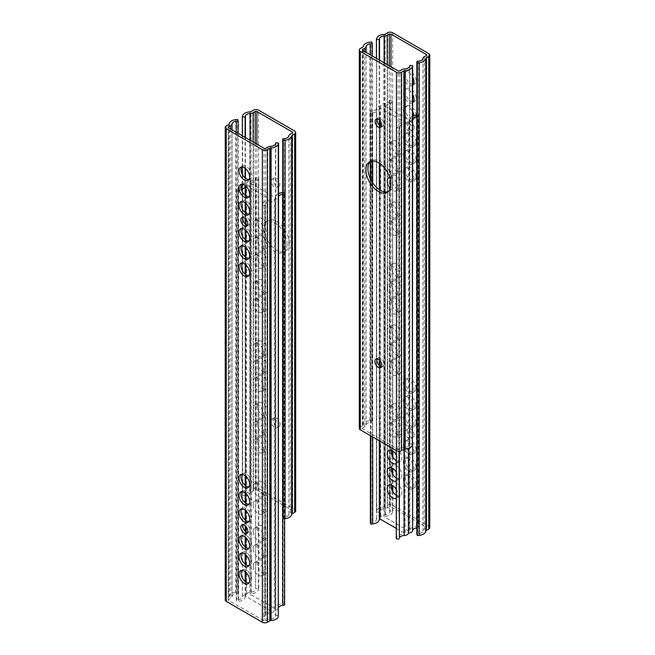 <?xml version="1.0" encoding="UTF-8"?>
<svg xmlns="http://www.w3.org/2000/svg" width="655" height="655" viewBox="0 0 655 655"><rect width="100%" height="100%" fill="white"/><g stroke="black" fill="none" stroke-linecap="round" stroke-linejoin="round"><path stroke-width="0.49" stroke-dasharray="3.27 2.46" d="M429.77 527.635A3.529 2.039 0 0 0 428.738 526.194L392.64 505.349A3.529 2.039 0 0 0 387.645 505.349L385.222 506.749A1.883 1.089 0 0 1 384.059 507.06L383.92 507.068A7.999 4.618 0 0 0 376.74 510.867L376.412 511.932L379.196 512.21L379.515 511.154A5.175 2.988 0 0 1 384.166 508.698L384.305 508.689A4.708 2.718 0 0 0 387.22 507.903L389.307 506.692A1.179 0.68 0 0 1 390.969 506.692L426.413 527.152A1.179 0.68 0 0 1 426.757 527.635L426.757 55.036M414.181 127.799A4.937 2.849 -120 0 0 412.028 122.829A4.937 2.849 -120 0 0 408.221 121.502A4.937 2.849 -120 0 0 407.197 123.762A4.937 2.849 -120 0 0 409.35 128.74A4.937 2.849 -120 0 0 413.158 130.058A4.937 2.849 -120 0 0 414.181 127.799M414.181 435.182A4.937 2.849 -120 0 0 412.028 430.204A4.937 2.849 -120 0 0 408.221 428.886A4.937 2.849 -120 0 0 407.197 431.146A4.937 2.849 -120 0 0 409.35 436.115A4.937 2.849 -120 0 0 413.158 437.442A4.937 2.849 -120 0 0 414.181 435.182M413.321 101.91A7.532 4.348 -120 0 0 414.451 101.566A7.532 4.348 -120 0 0 416.015 98.119A7.532 4.348 -120 0 0 412.724 90.537A7.532 4.348 -120 0 0 406.919 88.523A7.532 4.348 -120 0 0 405.363 91.97A7.532 4.348 -120 0 0 412.683 101.893M413.321 84.618A7.532 4.348 -120 0 0 414.451 84.274A7.532 4.348 -120 0 0 416.015 80.827A7.532 4.348 -120 0 0 412.724 73.245A7.532 4.348 -120 0 0 406.919 71.231A7.532 4.348 -120 0 0 405.363 74.678A7.532 4.348 -120 0 0 412.683 84.601M416.015 115.403A7.532 4.348 -120 0 0 412.724 107.829A7.532 4.348 -120 0 0 406.919 105.815A7.532 4.348 -120 0 0 405.363 109.262A7.532 4.348 -120 0 0 408.646 116.836A7.532 4.348 -120 0 0 414.451 118.85A7.532 4.348 -120 0 0 416.015 115.403M416.015 159.591A7.532 4.348 -120 0 0 412.724 152.017A7.532 4.348 -120 0 0 406.919 149.995A7.532 4.348 -120 0 0 405.363 153.442A7.532 4.348 -120 0 0 408.646 161.024A7.532 4.348 -120 0 0 414.451 163.038A7.532 4.348 -120 0 0 416.015 159.591M416.015 142.299A7.532 4.348 -120 0 0 412.724 134.725A7.532 4.348 -120 0 0 406.919 132.711A7.532 4.348 -120 0 0 405.363 136.158A7.532 4.348 -120 0 0 408.646 143.732A7.532 4.348 -120 0 0 414.451 145.746A7.532 4.348 -120 0 0 416.015 142.299M416.015 176.883A7.532 4.348 -120 0 0 412.724 169.309A7.532 4.348 -120 0 0 406.919 167.287A7.532 4.348 -120 0 0 405.363 170.734A7.532 4.348 -120 0 0 408.646 178.316A7.532 4.348 -120 0 0 414.451 180.33A7.532 4.348 -120 0 0 416.015 176.883M416.015 405.502A7.532 4.348 -120 0 0 412.724 397.921A7.532 4.348 -120 0 0 406.919 395.907A7.532 4.348 -120 0 0 405.363 399.353A7.532 4.348 -120 0 0 408.646 406.927A7.532 4.348 -120 0 0 414.451 408.949A7.532 4.348 -120 0 0 416.015 405.502M416.015 388.21A7.532 4.348 -120 0 0 412.724 380.629A7.532 4.348 -120 0 0 406.919 378.615A7.532 4.348 -120 0 0 405.363 382.061A7.532 4.348 -120 0 0 408.646 389.635A7.532 4.348 -120 0 0 414.451 391.657A7.532 4.348 -120 0 0 416.015 388.21M416.015 422.786A7.532 4.348 -120 0 0 412.724 415.213A7.532 4.348 -120 0 0 406.919 413.199A7.532 4.348 -120 0 0 405.363 416.645A7.532 4.348 -120 0 0 408.646 424.219A7.532 4.348 -120 0 0 414.451 426.233A7.532 4.348 -120 0 0 416.015 422.786M416.015 466.974A7.532 4.348 -120 0 0 412.724 459.401A7.532 4.348 -120 0 0 406.919 457.378A7.532 4.348 -120 0 0 405.363 460.825A7.532 4.348 -120 0 0 408.646 468.407A7.532 4.348 -120 0 0 414.451 470.421A7.532 4.348 -120 0 0 416.015 466.974M416.015 449.682A7.532 4.348 -120 0 0 412.724 442.109A7.532 4.348 -120 0 0 406.919 440.094A7.532 4.348 -120 0 0 405.363 443.541A7.532 4.348 -120 0 0 408.646 451.115A7.532 4.348 -120 0 0 414.451 453.129A7.532 4.348 -120 0 0 416.015 449.682M416.015 484.266A7.532 4.348 -120 0 0 412.724 476.684A7.532 4.348 -120 0 0 406.919 474.67A7.532 4.348 -120 0 0 405.363 478.117A7.532 4.348 -120 0 0 408.646 485.699A7.532 4.348 -120 0 0 414.451 487.713A7.532 4.348 -120 0 0 416.015 484.266M376.412 58.352L376.412 511.932M379.196 59.957L379.196 512.21M405.199 124.917A4.937 2.849 60 0 1 406.223 122.657A4.937 2.849 60 0 1 411.16 125.506A4.937 2.849 60 0 1 411.16 131.213A4.937 2.849 60 0 1 407.353 129.886A4.937 2.849 60 0 1 405.199 124.917M405.199 432.3A4.937 2.849 60 0 1 406.223 430.04A4.937 2.849 60 0 1 411.16 432.889A4.937 2.849 60 0 1 411.16 438.596A4.937 2.849 60 0 1 407.353 437.27A4.937 2.849 60 0 1 405.199 432.3M412.683 102.565A7.532 4.348 60 0 1 412.453 102.712A7.532 4.348 60 0 1 406.657 100.698A7.532 4.348 60 0 1 403.365 93.125A7.532 4.348 60 0 1 404.929 89.678A7.532 4.348 60 0 1 412.683 94.435M412.683 85.273A7.532 4.348 60 0 1 412.453 85.428A7.532 4.348 60 0 1 406.657 83.406A7.532 4.348 60 0 1 403.365 75.833A7.532 4.348 60 0 1 404.929 72.386A7.532 4.348 60 0 1 412.683 77.143M413.96 115.648A7.532 4.348 60 0 1 412.453 120.004A7.532 4.348 60 0 1 406.657 117.99A7.532 4.348 60 0 1 403.365 110.408A7.532 4.348 60 0 1 404.929 106.961A7.532 4.348 60 0 1 412.683 111.727M403.365 154.596A7.532 4.348 60 0 1 404.929 151.149A7.532 4.348 60 0 1 412.453 155.497A7.532 4.348 60 0 1 412.453 164.192A7.532 4.348 60 0 1 406.657 162.178A7.532 4.348 60 0 1 403.365 154.596M403.365 137.304A7.532 4.348 60 0 1 404.929 133.857A7.532 4.348 60 0 1 412.453 138.205A7.532 4.348 60 0 1 412.453 146.9A7.532 4.348 60 0 1 406.657 144.886A7.532 4.348 60 0 1 403.365 137.304M403.365 171.888A7.532 4.348 60 0 1 404.929 168.441A7.532 4.348 60 0 1 412.453 172.789A7.532 4.348 60 0 1 412.453 181.484A7.532 4.348 60 0 1 406.657 179.462A7.532 4.348 60 0 1 403.365 171.888M403.365 400.508A7.532 4.348 60 0 1 404.929 397.061A7.532 4.348 60 0 1 412.453 401.4A7.532 4.348 60 0 1 412.453 410.095A7.532 4.348 60 0 1 406.657 408.081A7.532 4.348 60 0 1 403.365 400.508M403.365 383.216A7.532 4.348 60 0 1 404.929 379.769A7.532 4.348 60 0 1 412.453 384.117A7.532 4.348 60 0 1 412.453 392.812A7.532 4.348 60 0 1 406.657 390.789A7.532 4.348 60 0 1 403.365 383.216M403.365 417.792A7.532 4.348 60 0 1 404.929 414.345A7.532 4.348 60 0 1 412.453 418.692A7.532 4.348 60 0 1 412.453 427.387A7.532 4.348 60 0 1 406.657 425.373A7.532 4.348 60 0 1 403.365 417.792M403.365 461.98A7.532 4.348 60 0 1 404.929 458.533A7.532 4.348 60 0 1 412.453 462.88A7.532 4.348 60 0 1 412.453 471.575A7.532 4.348 60 0 1 406.657 469.561A7.532 4.348 60 0 1 403.365 461.98M403.365 444.688A7.532 4.348 60 0 1 404.929 441.241A7.532 4.348 60 0 1 412.453 445.588A7.532 4.348 60 0 1 412.453 454.283A7.532 4.348 60 0 1 406.657 452.269A7.532 4.348 60 0 1 403.365 444.688M403.365 479.272A7.532 4.348 60 0 1 404.929 475.825A7.532 4.348 60 0 1 412.453 480.172A7.532 4.348 60 0 1 412.453 488.867A7.532 4.348 60 0 1 406.657 486.845A7.532 4.348 60 0 1 403.365 479.272M426.413 527.152L426.413 528.118A1.179 0.68 0 0 0 426.757 527.635M426.413 528.118L424.317 529.322A4.708 2.718 0 0 0 422.958 531.008L422.95 531.082A5.175 2.988 0 0 1 418.692 533.768L416.85 533.956M362.346 49.944L362.346 428.411A1.179 0.68 180 0 0 362.69 428.886L398.125 449.346A1.179 0.68 180 0 0 399.787 449.346L401.875 448.143A4.708 2.718 180 0 1 404.798 447.357L404.929 447.349A5.175 2.988 180 0 0 409.58 444.892L409.907 65.369M409.907 443.828L412.683 444.115M359.325 428.411A3.529 2.039 180 0 1 360.356 426.97L362.78 425.57L362.78 47.103M362.346 428.411A1.179 0.68 180 0 1 362.69 427.928L364.778 426.724A4.708 2.718 180 0 0 366.137 425.038L366.153 424.956A5.175 2.988 180 0 1 370.411 422.279L372.245 422.09L371.753 420.485L369.919 420.674A7.999 4.618 180 0 0 363.337 424.817L363.328 424.899A1.883 1.089 180 0 1 362.78 425.57M371.753 420.485L371.753 42.018M372.245 422.09L372.245 55.945M381.537 126.399A4.708 2.718 -120 0 0 382.757 126.202A4.708 2.718 -120 0 0 382.757 120.774A4.708 2.718 -120 0 0 378.058 118.056A4.708 2.718 -120 0 0 377.28 119.014M381.668 366.767A4.937 2.849 -120 0 0 382.88 366.554A4.937 2.849 -120 0 0 382.88 360.848A4.937 2.849 -120 0 0 377.935 357.99A4.937 2.849 -120 0 0 377.149 358.932M388.178 191.686A17.644 10.185 -120 0 0 389.234 191.203A17.644 10.185 -120 0 0 389.234 170.832A17.644 10.185 -120 0 0 371.581 160.639A17.644 10.185 -120 0 0 370.64 161.318M401.867 229.234A7.532 4.348 -120 0 0 398.584 221.66A7.532 4.348 -120 0 0 392.779 219.638A7.532 4.348 -120 0 0 391.223 223.085A7.532 4.348 -120 0 0 394.506 230.666A7.532 4.348 -120 0 0 400.311 232.681A7.532 4.348 -120 0 0 401.867 229.234M401.867 211.942A7.532 4.348 -120 0 0 398.584 204.368A7.532 4.348 -120 0 0 392.779 202.346A7.532 4.348 -120 0 0 391.223 205.793A7.532 4.348 -120 0 0 394.506 213.374A7.532 4.348 -120 0 0 400.311 215.389A7.532 4.348 -120 0 0 401.867 211.942M401.867 167.754A7.532 4.348 -120 0 0 398.584 160.18A7.532 4.348 -120 0 0 392.779 158.166A7.532 4.348 -120 0 0 391.223 161.613A7.532 4.348 -120 0 0 394.506 169.186A7.532 4.348 -120 0 0 400.311 171.201A7.532 4.348 -120 0 0 401.867 167.754M401.867 150.47A7.532 4.348 -120 0 0 398.584 142.888A7.532 4.348 -120 0 0 392.779 140.874A7.532 4.348 -120 0 0 391.223 144.321A7.532 4.348 -120 0 0 394.506 151.894A7.532 4.348 -120 0 0 400.311 153.917A7.532 4.348 -120 0 0 401.867 150.47M401.867 185.046A7.532 4.348 -120 0 0 398.584 177.472A7.532 4.348 -120 0 0 392.779 175.45A7.532 4.348 -120 0 0 391.223 178.897A7.532 4.348 -120 0 0 394.506 186.478A7.532 4.348 -120 0 0 400.311 188.493A7.532 4.348 -120 0 0 401.867 185.046M401.867 290.714A7.532 4.348 -120 0 0 398.584 283.132A7.532 4.348 -120 0 0 392.779 281.118A7.532 4.348 -120 0 0 391.223 284.565A7.532 4.348 -120 0 0 394.506 292.138A7.532 4.348 -120 0 0 400.311 294.16A7.532 4.348 -120 0 0 401.867 290.714M401.867 273.422A7.532 4.348 -120 0 0 398.584 265.84A7.532 4.348 -120 0 0 392.779 263.826A7.532 4.348 -120 0 0 391.223 267.273A7.532 4.348 -120 0 0 394.506 274.846A7.532 4.348 -120 0 0 400.311 276.869A7.532 4.348 -120 0 0 401.867 273.422M401.867 307.997A7.532 4.348 -120 0 0 398.584 300.424A7.532 4.348 -120 0 0 392.779 298.41A7.532 4.348 -120 0 0 391.223 301.857A7.532 4.348 -120 0 0 394.506 309.43A7.532 4.348 -120 0 0 400.311 311.444A7.532 4.348 -120 0 0 401.867 307.997M401.867 352.185A7.532 4.348 -120 0 0 398.584 344.612A7.532 4.348 -120 0 0 392.779 342.59A7.532 4.348 -120 0 0 391.223 346.036A7.532 4.348 -120 0 0 394.506 353.618A7.532 4.348 -120 0 0 400.311 355.632A7.532 4.348 -120 0 0 401.867 352.185M401.867 334.893A7.532 4.348 -120 0 0 398.584 327.32A7.532 4.348 -120 0 0 392.779 325.306A7.532 4.348 -120 0 0 391.223 328.753A7.532 4.348 -120 0 0 394.506 336.326A7.532 4.348 -120 0 0 400.311 338.34A7.532 4.348 -120 0 0 401.867 334.893M401.867 369.477A7.532 4.348 -120 0 0 398.584 361.904A7.532 4.348 -120 0 0 392.779 359.882A7.532 4.348 -120 0 0 391.223 363.328A7.532 4.348 -120 0 0 394.506 370.91A7.532 4.348 -120 0 0 400.311 372.924A7.532 4.348 -120 0 0 401.867 369.477M401.867 413.665A7.532 4.348 -120 0 0 398.584 406.084A7.532 4.348 -120 0 0 392.779 404.069A7.532 4.348 -120 0 0 391.223 407.516A7.532 4.348 -120 0 0 394.506 415.09A7.532 4.348 -120 0 0 400.311 417.112A7.532 4.348 -120 0 0 401.867 413.665M401.867 430.957A7.532 4.348 -120 0 0 398.584 423.376A7.532 4.348 -120 0 0 392.779 421.361A7.532 4.348 -120 0 0 391.223 424.808A7.532 4.348 -120 0 0 394.506 432.382A7.532 4.348 -120 0 0 400.311 434.404A7.532 4.348 -120 0 0 401.867 430.957M396.283 478.052A7.532 4.348 -120 0 0 400.311 478.584A7.532 4.348 -120 0 0 401.867 475.137A7.532 4.348 -120 0 0 398.584 467.564A7.532 4.348 -120 0 0 392.779 465.549A7.532 4.348 -120 0 0 391.354 467.695M396.283 460.76A7.532 4.348 -120 0 0 400.311 461.3A7.532 4.348 -120 0 0 401.867 457.853A7.532 4.348 -120 0 0 398.584 450.272A7.532 4.348 -120 0 0 392.779 448.257A7.532 4.348 -120 0 0 391.354 450.403M396.283 495.344A7.532 4.348 -120 0 0 400.311 495.876A7.532 4.348 -120 0 0 401.867 492.429A7.532 4.348 -120 0 0 398.584 484.856A7.532 4.348 -120 0 0 392.779 482.833A7.532 4.348 -120 0 0 391.354 484.978M409.17 531.23L383.92 516.648L383.92 105.52L409.17 120.102L409.17 531.23A1.883 1.089 0 0 0 409.809 530.501L409.825 530.419A7.999 4.618 0 0 1 416.4 526.276L418.242 526.088L418.242 114.961L416.85 115.108M392.82 451.099L392.492 101.345A7.999 4.618 0 0 1 385.312 105.152L385.181 105.152A1.883 1.089 0 0 0 383.92 105.52M385.181 105.152L385.181 516.279A1.883 1.089 0 0 0 383.92 516.648M409.17 120.102A1.883 1.089 0 0 0 409.809 119.374L409.809 530.501M385.181 516.279L385.312 516.271A7.999 4.618 0 0 0 392.492 512.472L392.82 511.408L390.036 511.129L389.717 512.194A5.175 2.988 0 0 1 385.066 514.65L384.935 514.658A4.708 2.718 0 0 0 380.661 517.073A4.708 2.718 0 0 0 376.478 519.538L376.461 519.62A5.175 2.988 0 0 1 372.204 522.297L370.37 522.485M392.82 457.018L392.82 468.382M392.82 474.302L392.82 485.674M392.82 491.594L392.82 511.408M392.82 100.289L390.036 100.002L390.036 511.129M412.683 116.148A7.999 4.618 0 0 0 409.825 119.3L409.809 119.374M416.85 116.762A5.175 2.988 0 0 1 416.891 116.754L418.733 116.574L418.733 527.693L418.242 526.088M418.733 116.574L418.242 114.961M416.891 116.754L416.891 527.881L418.733 527.693M412.683 119.218A5.175 2.988 0 0 0 412.634 119.439L412.634 444.278M379.925 120.741L379.925 107.829L405.175 122.411A1.883 1.089 0 0 1 403.922 122.78L403.783 122.78A7.999 4.618 0 0 0 396.602 126.579L396.283 127.643L399.059 127.93L399.386 126.865A5.175 2.988 0 0 1 404.029 124.409L404.168 124.401A4.708 2.718 0 0 0 408.433 121.986A4.708 2.718 0 0 0 412.625 119.521L412.634 119.439M408.433 121.986L408.433 448.388M399.059 127.93L399.059 451.287M396.283 127.643L396.283 450.591M403.922 122.78L403.783 533.907A7.999 4.618 0 0 0 396.602 537.706L396.283 538.77M405.175 122.411L405.175 533.53A1.883 1.089 0 0 1 403.922 533.899M387.228 225.394A7.532 4.348 60 0 1 388.792 221.947A7.532 4.348 60 0 1 396.316 226.294A7.532 4.348 60 0 1 396.316 234.989A7.532 4.348 60 0 1 390.519 232.967A7.532 4.348 60 0 1 387.228 225.394M387.228 208.102A7.532 4.348 60 0 1 388.792 204.655A7.532 4.348 60 0 1 396.316 209.002A7.532 4.348 60 0 1 396.316 217.697A7.532 4.348 60 0 1 390.519 215.675A7.532 4.348 60 0 1 387.228 208.102M387.228 163.914A7.532 4.348 60 0 1 388.792 160.467A7.532 4.348 60 0 1 396.316 164.814A7.532 4.348 60 0 1 396.316 173.509A7.532 4.348 60 0 1 390.519 171.495A7.532 4.348 60 0 1 387.228 163.914M387.228 146.622A7.532 4.348 60 0 1 388.792 143.175A7.532 4.348 60 0 1 396.316 147.522A7.532 4.348 60 0 1 396.316 156.218A7.532 4.348 60 0 1 390.519 154.203A7.532 4.348 60 0 1 387.228 146.622M389.692 177.439A7.532 4.348 60 0 1 396.709 182.835A7.532 4.348 60 0 1 396.316 190.801A7.532 4.348 60 0 1 390.241 188.484M387.228 286.865A7.532 4.348 60 0 1 388.792 283.418A7.532 4.348 60 0 1 396.316 287.766A7.532 4.348 60 0 1 396.316 296.461A7.532 4.348 60 0 1 390.519 294.447A7.532 4.348 60 0 1 387.228 286.865M387.228 269.582A7.532 4.348 60 0 1 388.792 266.135A7.532 4.348 60 0 1 396.316 270.482A7.532 4.348 60 0 1 396.316 279.169A7.532 4.348 60 0 1 390.519 277.155A7.532 4.348 60 0 1 387.228 269.582M387.228 304.157A7.532 4.348 60 0 1 388.792 300.71A7.532 4.348 60 0 1 396.316 305.058A7.532 4.348 60 0 1 396.316 313.753A7.532 4.348 60 0 1 390.519 311.739A7.532 4.348 60 0 1 387.228 304.157M387.228 348.345A7.532 4.348 60 0 1 388.792 344.898A7.532 4.348 60 0 1 396.316 349.246A7.532 4.348 60 0 1 396.316 357.941A7.532 4.348 60 0 1 390.519 355.919A7.532 4.348 60 0 1 387.228 348.345M387.228 331.053A7.532 4.348 60 0 1 388.792 327.606A7.532 4.348 60 0 1 396.316 331.954A7.532 4.348 60 0 1 396.316 340.649A7.532 4.348 60 0 1 390.519 338.635A7.532 4.348 60 0 1 387.228 331.053M387.228 365.637A7.532 4.348 60 0 1 388.792 362.19A7.532 4.348 60 0 1 396.316 366.538A7.532 4.348 60 0 1 396.316 375.233A7.532 4.348 60 0 1 390.519 373.211A7.532 4.348 60 0 1 387.228 365.637M387.228 409.825A7.532 4.348 60 0 1 388.792 406.378A7.532 4.348 60 0 1 396.316 410.718A7.532 4.348 60 0 1 396.316 419.413A7.532 4.348 60 0 1 390.519 417.399A7.532 4.348 60 0 1 387.228 409.825M387.228 427.109A7.532 4.348 60 0 1 388.792 423.662A7.532 4.348 60 0 1 396.316 428.01A7.532 4.348 60 0 1 396.316 436.705A7.532 4.348 60 0 1 390.519 434.691A7.532 4.348 60 0 1 387.228 427.109M396.283 472.132A7.532 4.348 60 0 1 396.316 480.893A7.532 4.348 60 0 1 396.283 480.917M396.283 454.84A7.532 4.348 60 0 1 396.316 463.601A7.532 4.348 60 0 1 396.283 463.625M396.283 489.424A7.532 4.348 60 0 1 396.316 498.185A7.532 4.348 60 0 1 396.283 498.201M396.283 528.397L405.175 533.53M379.925 125.654L379.925 163.652M379.925 190.04L379.925 360.668M379.925 365.989L379.925 441.151M379.925 107.829A1.883 1.089 0 0 0 379.286 108.558L379.286 120.086L379.286 108.558M390.036 100.002L389.717 101.066A5.175 2.988 0 0 1 385.066 103.523L384.935 103.531A4.708 2.718 0 0 0 380.661 105.946A4.708 2.718 0 0 0 376.478 108.411L376.461 108.493A5.175 2.988 0 0 1 372.204 111.178L370.37 111.358L370.861 112.963L372.695 112.783A7.999 4.618 0 0 0 379.278 108.632M370.861 112.963L370.861 161.245M370.861 179.683L370.861 435.911M370.37 111.358L370.37 161.572M370.37 178.684L370.37 435.624M380.661 105.946L380.661 517.073M228.685 124.524L228.685 597.123L226.262 598.523A3.529 2.039 0 0 0 225.23 599.964M228.685 597.123A1.883 1.089 0 0 0 229.225 596.451L229.242 596.377A7.999 4.618 0 0 1 235.816 592.226L237.659 592.038L238.15 593.643L236.308 593.831A5.175 2.988 0 0 0 232.05 596.517L232.042 596.59A4.708 2.718 0 0 1 230.683 598.277L228.587 599.489A1.179 0.68 0 0 0 228.243 599.964A1.179 0.68 0 0 0 228.587 600.447L264.031 620.907A1.179 0.68 0 0 0 265.693 620.907L267.78 619.695A4.708 2.718 0 0 1 270.695 618.918L270.834 618.909A5.175 2.988 0 0 0 275.485 616.445L275.804 615.389L278.588 615.667M275.804 142.79L275.804 615.389M247.574 225.173A4.937 2.849 -120 0 0 248.777 224.96A4.937 2.849 -120 0 0 249.801 222.7A4.937 2.849 -120 0 0 247.647 217.73A4.937 2.849 -120 0 0 243.84 216.404A4.937 2.849 -120 0 0 243.054 217.345M247.574 532.556A4.937 2.849 -120 0 0 248.777 532.343A4.937 2.849 -120 0 0 249.801 530.083A4.937 2.849 -120 0 0 247.647 525.114A4.937 2.849 -120 0 0 243.84 523.787A4.937 2.849 -120 0 0 243.054 524.729M248.941 196.811A7.532 4.348 -120 0 0 250.071 196.467A7.532 4.348 -120 0 0 251.635 193.02A7.532 4.348 -120 0 0 248.343 185.439A7.532 4.348 -120 0 0 242.547 183.425A7.532 4.348 -120 0 0 241.679 184.235M248.941 179.519A7.532 4.348 -120 0 0 250.071 179.175A7.532 4.348 -120 0 0 251.635 175.728A7.532 4.348 -120 0 0 248.343 168.155A7.532 4.348 -120 0 0 242.547 166.133A7.532 4.348 -120 0 0 241.679 166.943M248.941 214.103A7.532 4.348 -120 0 0 250.071 213.759A7.532 4.348 -120 0 0 251.635 210.312A7.532 4.348 -120 0 0 248.343 202.731A7.532 4.348 -120 0 0 242.547 200.717A7.532 4.348 -120 0 0 241.679 201.527M248.941 258.283A7.532 4.348 -120 0 0 250.071 257.939A7.532 4.348 -120 0 0 251.635 254.492A7.532 4.348 -120 0 0 248.343 246.919A7.532 4.348 -120 0 0 242.547 244.904A7.532 4.348 -120 0 0 241.679 245.715M248.941 240.999A7.532 4.348 -120 0 0 250.071 240.655A7.532 4.348 -120 0 0 251.635 237.208A7.532 4.348 -120 0 0 248.343 229.627A7.532 4.348 -120 0 0 242.547 227.612A7.532 4.348 -120 0 0 241.679 228.423M248.941 275.575A7.532 4.348 -120 0 0 250.071 275.231A7.532 4.348 -120 0 0 251.635 271.784A7.532 4.348 -120 0 0 248.343 264.211A7.532 4.348 -120 0 0 242.547 262.188A7.532 4.348 -120 0 0 241.679 262.999M248.941 504.194A7.532 4.348 -120 0 0 250.071 503.851A7.532 4.348 -120 0 0 251.635 500.404A7.532 4.348 -120 0 0 248.343 492.822A7.532 4.348 -120 0 0 242.547 490.808A7.532 4.348 -120 0 0 241.679 491.618M248.941 486.902A7.532 4.348 -120 0 0 250.071 486.559A7.532 4.348 -120 0 0 251.635 483.112A7.532 4.348 -120 0 0 248.343 475.538A7.532 4.348 -120 0 0 242.547 473.516A7.532 4.348 -120 0 0 241.679 474.326M248.941 521.478A7.532 4.348 -120 0 0 250.071 521.143A7.532 4.348 -120 0 0 251.635 517.696A7.532 4.348 -120 0 0 248.343 510.114A7.532 4.348 -120 0 0 242.547 508.1A7.532 4.348 -120 0 0 241.679 508.91M248.941 565.666A7.532 4.348 -120 0 0 250.071 565.322A7.532 4.348 -120 0 0 251.635 561.875A7.532 4.348 -120 0 0 248.343 554.302A7.532 4.348 -120 0 0 242.547 552.288A7.532 4.348 -120 0 0 241.679 553.09M248.941 548.374A7.532 4.348 -120 0 0 250.071 548.038A7.532 4.348 -120 0 0 251.635 544.592A7.532 4.348 -120 0 0 248.343 537.01A7.532 4.348 -120 0 0 242.547 534.996A7.532 4.348 -120 0 0 241.679 535.806M248.941 582.958A7.532 4.348 -120 0 0 250.071 582.614A7.532 4.348 -120 0 0 251.635 579.167A7.532 4.348 -120 0 0 248.343 571.594A7.532 4.348 -120 0 0 242.547 569.572A7.532 4.348 -120 0 0 241.679 570.382M238.15 133.366L238.15 593.643M237.659 119.439L237.659 592.038M292.654 132.457L292.654 510.916A1.179 0.68 180 0 0 292.31 510.442L256.875 489.981A1.179 0.68 180 0 0 255.213 489.981L253.125 491.184A4.708 2.718 180 0 1 250.202 491.97L250.071 491.979A5.175 2.988 180 0 0 245.42 494.435L245.093 177.939M245.093 168.179L245.093 137.378M245.093 495.499L242.317 495.213L242.637 494.157A7.999 4.618 180 0 1 249.825 490.358L249.956 111.882M295.675 510.916A3.529 2.039 180 0 0 294.644 509.475L258.537 488.638A3.529 2.039 180 0 0 253.55 488.638L251.127 490.03A1.883 1.089 180 0 1 249.956 490.349M282.755 517.237L284.589 517.049L284.589 138.59M292.654 510.916A1.179 0.68 180 0 1 292.31 511.399L290.222 512.603A4.708 2.718 180 0 0 288.863 514.29L288.847 514.371A5.175 2.988 180 0 1 284.589 517.049M242.317 495.213L242.317 186.135M242.317 184.243L242.317 174.418M242.317 166.959L242.317 135.773M279.914 183.989A4.708 2.718 60 0 1 278.94 186.143A4.708 2.718 60 0 1 274.24 183.425A4.708 2.718 60 0 1 274.24 177.996A4.708 2.718 60 0 1 277.859 179.257A4.708 2.718 60 0 1 279.914 183.989M280.086 424.227A4.937 2.849 60 0 1 279.063 426.487A4.937 2.849 60 0 1 274.118 423.638A4.937 2.849 60 0 1 274.118 417.931A4.937 2.849 60 0 1 277.925 419.257A4.937 2.849 60 0 1 280.086 424.227M289.068 243.062A17.644 10.185 60 0 1 285.416 251.143A17.644 10.185 60 0 1 267.764 240.958A17.644 10.185 60 0 1 267.764 220.579A17.644 10.185 60 0 1 281.363 225.304A17.644 10.185 60 0 1 289.068 243.062M277.916 185.144A4.708 2.718 60 0 1 276.942 187.297A4.708 2.718 60 0 1 272.243 184.579A4.708 2.718 60 0 1 272.243 179.151A4.708 2.718 60 0 1 275.87 180.403A4.708 2.718 60 0 1 277.916 185.144M278.088 425.382A4.937 2.849 60 0 1 277.065 427.641A4.937 2.849 60 0 1 272.12 424.792A4.937 2.849 60 0 1 272.12 419.085A4.937 2.849 60 0 1 275.927 420.412A4.937 2.849 60 0 1 278.088 425.382M287.07 244.217A17.644 10.185 60 0 1 283.418 252.298A17.644 10.185 60 0 1 265.766 242.104A17.644 10.185 60 0 1 265.766 221.734A17.644 10.185 60 0 1 279.366 226.458A17.644 10.185 60 0 1 287.07 244.217M253.133 302.815A7.532 4.348 60 0 1 254.689 299.368A7.532 4.348 60 0 1 260.494 301.382A7.532 4.348 60 0 1 263.777 308.964A7.532 4.348 60 0 1 262.221 312.41A7.532 4.348 60 0 1 256.416 310.388A7.532 4.348 60 0 1 253.133 302.815M253.133 285.523A7.532 4.348 60 0 1 254.689 282.076A7.532 4.348 60 0 1 260.494 284.09A7.532 4.348 60 0 1 263.777 291.671A7.532 4.348 60 0 1 262.221 295.118A7.532 4.348 60 0 1 256.416 293.096A7.532 4.348 60 0 1 253.133 285.523M253.133 241.335A7.532 4.348 60 0 1 254.689 237.888A7.532 4.348 60 0 1 260.494 239.91A7.532 4.348 60 0 1 263.777 247.484A7.532 4.348 60 0 1 262.221 250.93A7.532 4.348 60 0 1 256.416 248.916A7.532 4.348 60 0 1 253.133 241.335M253.133 224.043A7.532 4.348 60 0 1 254.689 220.596A7.532 4.348 60 0 1 260.494 222.618A7.532 4.348 60 0 1 263.777 230.192A7.532 4.348 60 0 1 262.221 233.638A7.532 4.348 60 0 1 256.416 231.624A7.532 4.348 60 0 1 253.133 224.043M253.133 258.627A7.532 4.348 60 0 1 254.689 255.18A7.532 4.348 60 0 1 260.494 257.194A7.532 4.348 60 0 1 263.777 264.776A7.532 4.348 60 0 1 262.221 268.223A7.532 4.348 60 0 1 256.416 266.2A7.532 4.348 60 0 1 253.133 258.627M253.133 364.286A7.532 4.348 60 0 1 254.689 360.839A7.532 4.348 60 0 1 260.494 362.862A7.532 4.348 60 0 1 263.777 370.435A7.532 4.348 60 0 1 262.221 373.882A7.532 4.348 60 0 1 256.416 371.868A7.532 4.348 60 0 1 253.133 364.286M253.133 347.003A7.532 4.348 60 0 1 254.689 343.556A7.532 4.348 60 0 1 260.494 345.57A7.532 4.348 60 0 1 263.777 353.143A7.532 4.348 60 0 1 262.221 356.59A7.532 4.348 60 0 1 256.416 354.576A7.532 4.348 60 0 1 253.133 347.003M253.133 381.578A7.532 4.348 60 0 1 254.689 378.131A7.532 4.348 60 0 1 260.494 380.154A7.532 4.348 60 0 1 263.777 387.727A7.532 4.348 60 0 1 262.221 391.174A7.532 4.348 60 0 1 256.416 389.16A7.532 4.348 60 0 1 253.133 381.578M253.133 425.766A7.532 4.348 60 0 1 254.689 422.319A7.532 4.348 60 0 1 260.494 424.334A7.532 4.348 60 0 1 263.777 431.915A7.532 4.348 60 0 1 262.221 435.362A7.532 4.348 60 0 1 256.416 433.34A7.532 4.348 60 0 1 253.133 425.766M253.133 408.474A7.532 4.348 60 0 1 254.689 405.027A7.532 4.348 60 0 1 260.494 407.05A7.532 4.348 60 0 1 263.777 414.623A7.532 4.348 60 0 1 262.221 418.07A7.532 4.348 60 0 1 256.416 416.056A7.532 4.348 60 0 1 253.133 408.474M253.133 443.058A7.532 4.348 60 0 1 254.689 439.611A7.532 4.348 60 0 1 260.494 441.626A7.532 4.348 60 0 1 263.777 449.207A7.532 4.348 60 0 1 262.221 452.654A7.532 4.348 60 0 1 256.416 450.632A7.532 4.348 60 0 1 253.133 443.058M253.133 487.246A7.532 4.348 60 0 1 254.689 483.799A7.532 4.348 60 0 1 260.494 485.813A7.532 4.348 60 0 1 263.777 493.387A7.532 4.348 60 0 1 262.221 496.834A7.532 4.348 60 0 1 256.416 494.82A7.532 4.348 60 0 1 253.133 487.246M253.133 504.53A7.532 4.348 60 0 1 254.689 501.083A7.532 4.348 60 0 1 260.494 503.106A7.532 4.348 60 0 1 263.777 510.679A7.532 4.348 60 0 1 262.221 514.126A7.532 4.348 60 0 1 256.416 512.112A7.532 4.348 60 0 1 253.133 504.53M253.133 548.718A7.532 4.348 60 0 1 254.689 545.271A7.532 4.348 60 0 1 260.494 547.285A7.532 4.348 60 0 1 263.777 554.867A7.532 4.348 60 0 1 262.221 558.314A7.532 4.348 60 0 1 256.416 556.3A7.532 4.348 60 0 1 253.133 548.718M253.133 531.426A7.532 4.348 60 0 1 254.689 527.979A7.532 4.348 60 0 1 260.494 530.001A7.532 4.348 60 0 1 263.777 537.575A7.532 4.348 60 0 1 262.221 541.022A7.532 4.348 60 0 1 256.416 539.008A7.532 4.348 60 0 1 253.133 531.426M253.133 566.01A7.532 4.348 60 0 1 254.689 562.563A7.532 4.348 60 0 1 260.494 564.577A7.532 4.348 60 0 1 263.777 572.159A7.532 4.348 60 0 1 262.221 575.606A7.532 4.348 60 0 1 256.416 573.583A7.532 4.348 60 0 1 253.133 566.01M245.83 581.943L245.83 596.377L271.08 610.951L271.08 199.824L245.83 185.25L245.83 186.085M245.83 195.788L245.83 203.369M245.83 213.08L245.83 219.081M245.83 224.403L245.83 230.265M245.83 239.976L245.83 247.557M245.83 257.268L245.83 264.849M245.83 274.56L245.83 476.177M245.83 485.887L245.83 493.461M245.83 503.171L245.83 510.753M245.83 520.463L245.83 526.464M245.83 531.786L245.83 537.649M245.83 547.359L245.83 554.941M245.83 564.651L245.83 572.233M269.819 200.201L269.688 611.328A7.999 4.618 0 0 0 262.508 615.127L262.508 204A7.999 4.618 0 0 1 269.688 200.201L269.819 200.201A1.883 1.089 0 0 0 271.08 199.824M269.819 611.32A1.883 1.089 0 0 0 271.08 610.951M245.83 185.25A1.883 1.089 0 0 0 245.33 185.652M245.83 596.377A1.883 1.089 0 0 0 245.191 597.098L245.175 597.18A7.999 4.618 0 0 1 238.6 601.323L236.758 601.511L236.758 190.384L238.6 190.204A7.999 4.618 0 0 0 241.425 189.573M262.18 616.191L264.964 616.47L265.283 615.413A5.175 2.988 0 0 1 269.934 612.949L270.065 612.949A4.708 2.718 0 0 0 274.339 610.525A4.708 2.718 0 0 0 278.522 608.061L278.539 607.987A5.175 2.988 0 0 1 278.588 607.758M262.18 205.064L264.964 205.351L264.964 616.47M241.024 187.666A5.175 2.988 0 0 1 238.109 188.599L236.267 188.779L236.267 599.906L236.758 601.511M236.267 188.779L236.758 190.384M238.109 188.599L238.109 599.718L236.267 599.906M238.109 599.718A5.175 2.988 0 0 0 242.366 597.033L242.375 596.959A4.708 2.718 0 0 1 246.567 594.494L246.567 183.367A4.708 2.718 0 0 0 243.267 184.464M246.567 183.367A4.708 2.718 0 0 1 250.832 180.952L250.832 592.079A4.708 2.718 0 0 0 246.567 594.494M250.971 180.944A5.175 2.988 0 0 0 255.614 178.487L255.614 589.615A5.175 2.988 0 0 1 250.971 592.071M249.825 182.941L249.825 594.069L275.075 608.651L275.075 197.523L249.825 182.941A1.883 1.089 0 0 1 251.078 182.573L251.217 182.565A7.999 4.618 0 0 0 258.398 178.766L258.717 177.71L255.941 177.423L255.614 589.615M255.941 177.423L255.614 178.487M258.717 177.71L258.717 588.829L255.941 588.55M251.078 182.573L251.217 593.692A7.999 4.618 0 0 0 258.398 589.893L258.717 588.829M251.078 593.7A1.883 1.089 0 0 0 249.825 594.069M267.772 306.655A7.532 4.348 -120 0 0 264.481 299.081A7.532 4.348 -120 0 0 258.684 297.059A7.532 4.348 -120 0 0 258.684 305.754A7.532 4.348 -120 0 0 266.208 310.102A7.532 4.348 -120 0 0 267.772 306.655M267.772 289.363A7.532 4.348 -120 0 0 264.481 281.789A7.532 4.348 -120 0 0 258.684 279.767A7.532 4.348 -120 0 0 258.684 288.462A7.532 4.348 -120 0 0 266.208 292.81A7.532 4.348 -120 0 0 267.772 289.363M267.772 245.175A7.532 4.348 -120 0 0 264.481 237.601A7.532 4.348 -120 0 0 258.684 235.587A7.532 4.348 -120 0 0 258.684 244.282A7.532 4.348 -120 0 0 266.208 248.622A7.532 4.348 -120 0 0 267.772 245.175M267.772 227.891A7.532 4.348 -120 0 0 264.481 220.309A7.532 4.348 -120 0 0 258.684 218.295A7.532 4.348 -120 0 0 258.684 226.99A7.532 4.348 -120 0 0 266.208 231.338A7.532 4.348 -120 0 0 267.772 227.891M267.772 262.467A7.532 4.348 -120 0 0 264.481 254.893A7.532 4.348 -120 0 0 258.684 252.871A7.532 4.348 -120 0 0 258.684 261.566A7.532 4.348 -120 0 0 266.208 265.914A7.532 4.348 -120 0 0 267.772 262.467M267.772 368.135A7.532 4.348 -120 0 0 264.481 360.553A7.532 4.348 -120 0 0 258.684 358.539A7.532 4.348 -120 0 0 258.684 367.234A7.532 4.348 -120 0 0 266.208 371.581A7.532 4.348 -120 0 0 267.772 368.135M267.772 350.843A7.532 4.348 -120 0 0 264.481 343.261A7.532 4.348 -120 0 0 258.684 341.247A7.532 4.348 -120 0 0 258.684 349.942A7.532 4.348 -120 0 0 266.208 354.29A7.532 4.348 -120 0 0 267.772 350.843M267.772 385.418A7.532 4.348 -120 0 0 264.481 377.845A7.532 4.348 -120 0 0 258.684 375.831A7.532 4.348 -120 0 0 258.684 384.518A7.532 4.348 -120 0 0 266.208 388.865A7.532 4.348 -120 0 0 267.772 385.418M267.772 429.606A7.532 4.348 -120 0 0 264.481 422.033A7.532 4.348 -120 0 0 258.684 420.011A7.532 4.348 -120 0 0 258.684 428.706A7.532 4.348 -120 0 0 266.208 433.053A7.532 4.348 -120 0 0 267.772 429.606M267.772 412.314A7.532 4.348 -120 0 0 264.481 404.741A7.532 4.348 -120 0 0 258.684 402.727A7.532 4.348 -120 0 0 258.684 411.414A7.532 4.348 -120 0 0 266.208 415.761A7.532 4.348 -120 0 0 267.772 412.314M267.772 446.898A7.532 4.348 -120 0 0 264.481 439.325A7.532 4.348 -120 0 0 258.684 437.303A7.532 4.348 -120 0 0 258.684 445.998A7.532 4.348 -120 0 0 266.208 450.345A7.532 4.348 -120 0 0 267.772 446.898M267.772 491.086A7.532 4.348 -120 0 0 264.481 483.505A7.532 4.348 -120 0 0 258.684 481.49A7.532 4.348 -120 0 0 258.684 490.186A7.532 4.348 -120 0 0 266.208 494.533A7.532 4.348 -120 0 0 267.772 491.086M267.772 508.378A7.532 4.348 -120 0 0 264.481 500.797A7.532 4.348 -120 0 0 258.684 498.783A7.532 4.348 -120 0 0 258.684 507.478A7.532 4.348 -120 0 0 266.208 511.825A7.532 4.348 -120 0 0 267.772 508.378M267.772 552.558A7.532 4.348 -120 0 0 264.481 544.985A7.532 4.348 -120 0 0 258.684 542.97A7.532 4.348 -120 0 0 258.684 551.657A7.532 4.348 -120 0 0 266.208 556.005A7.532 4.348 -120 0 0 267.772 552.558M267.772 535.274A7.532 4.348 -120 0 0 264.481 527.693A7.532 4.348 -120 0 0 258.684 525.678A7.532 4.348 -120 0 0 258.684 534.374A7.532 4.348 -120 0 0 266.208 538.721A7.532 4.348 -120 0 0 267.772 535.274M267.772 569.85A7.532 4.348 -120 0 0 264.481 562.277A7.532 4.348 -120 0 0 258.684 560.254A7.532 4.348 -120 0 0 258.684 568.949A7.532 4.348 -120 0 0 266.208 573.297A7.532 4.348 -120 0 0 267.772 569.85M275.075 197.523A1.883 1.089 0 0 0 275.714 196.795L275.714 607.922A1.883 1.089 0 0 1 275.075 608.651M282.755 194.183A5.175 2.988 0 0 1 282.796 194.175L284.63 193.995L284.139 192.382L284.139 603.509L282.305 603.697A7.999 4.618 0 0 0 275.722 607.84L275.714 607.922M278.588 193.569A7.999 4.618 0 0 0 275.722 196.721L275.714 196.795M284.139 192.382L282.755 192.529M284.63 605.114L284.139 603.509M284.63 193.995L284.63 518.703M278.588 196.639A5.175 2.988 0 0 0 278.539 196.86L278.539 607.987M264.964 205.351L265.283 204.286A5.175 2.988 0 0 1 269.934 201.83L270.065 201.822A4.708 2.718 0 0 0 274.339 199.407A4.708 2.718 0 0 0 278.522 196.942L278.539 196.86M274.339 199.407L274.339 610.525M428.738 53.595L428.738 526.194M392.64 32.75L392.64 505.349M387.645 32.75L387.645 505.349M385.222 34.15L385.222 506.749M384.059 34.461L384.059 507.06M383.92 34.469L383.92 507.068M376.74 38.268L376.74 510.867M379.515 60.137L379.515 511.154M384.166 62.823L384.166 508.698M384.305 62.905L384.305 508.689M387.22 64.583L387.22 507.903M389.307 65.795L389.307 506.692M390.969 66.753L390.969 506.692M424.317 56.723L424.317 529.322M422.958 58.41L422.958 531.008M422.95 58.483L422.95 531.082M418.692 61.169L418.692 533.768M409.58 444.892L409.58 66.425M404.929 447.349L404.929 68.89M360.356 426.97L360.356 48.503M363.328 424.899L363.328 46.431M363.337 424.817L363.337 46.349M369.919 420.674L369.919 42.207M370.411 422.279L370.411 54.881M366.153 424.956L366.153 52.425M366.137 425.038L366.137 52.416M364.778 426.724L364.778 51.63M362.69 427.928L362.69 428.886M398.125 449.346L398.125 70.887M399.787 449.346L399.787 70.887M401.875 448.143L401.875 69.676M404.798 447.357L404.798 68.89M392.492 101.345L392.492 450.902M392.492 456.429L392.492 468.194M392.492 473.721L392.492 485.478M392.492 491.004L392.492 512.472M409.825 119.3L409.825 530.419M416.4 115.149L416.4 526.276M412.625 119.521L412.625 444.311M404.168 124.401L404.168 449.158M404.029 124.409L404.029 449.215M399.386 126.865L399.386 451.279M396.602 126.579L396.602 537.706M403.783 122.78L403.783 533.907M379.286 125.105L379.286 163.21L379.278 125.089M379.278 360.013L379.278 189.623L379.286 360.029M379.286 365.449L379.286 440.774L379.278 365.441M372.695 112.783L372.695 160.966M372.695 182.794L372.695 436.975M372.204 111.178L372.204 522.297M376.461 108.493L376.461 519.62M376.478 108.411L376.478 519.538M384.935 103.531L384.935 514.658M385.066 103.523L385.066 514.65M389.717 101.066L389.717 512.194M385.312 105.152L385.312 516.271M226.262 125.924L226.262 598.523M229.225 123.852L229.225 596.451M275.485 143.846L275.485 616.445M270.834 146.302L270.834 618.909M270.695 146.311L270.695 618.918M267.78 147.097L267.78 619.695M265.693 148.308L265.693 620.907M264.031 148.308L264.031 620.907M228.587 599.489L228.587 600.447M230.683 129.051L230.683 598.277M232.05 596.517L232.05 129.846L232.042 596.59M236.308 132.302L236.308 593.831M235.816 119.628L235.816 592.226M229.242 123.77L229.242 596.377M245.42 494.435L245.42 178.201M245.42 168.433L245.42 137.558M250.071 491.979L250.071 140.244M242.637 494.157L242.637 115.689M249.825 490.358L249.825 111.89M251.127 490.03L251.127 111.571M253.55 488.638L253.55 110.171M258.537 488.638L258.537 110.171M294.644 509.475L294.644 131.016M288.847 514.371L288.847 135.904M288.863 514.29L288.863 135.822M290.222 512.603L290.222 134.144M292.31 511.399L292.31 510.442M256.875 489.981L256.875 144.174M255.213 489.981L255.213 143.216M253.125 491.184L253.125 142.004M250.202 491.97L250.202 140.326M245.175 202.821L245.175 195.296L245.191 202.829M245.191 212.597L245.191 218.434L245.175 212.588M245.175 229.717L245.175 223.846L245.191 229.725M245.191 239.493L245.191 247.017L245.175 239.484M245.191 256.785L245.191 264.309L245.175 256.776M245.175 475.62L245.175 274.068L245.191 475.636M245.191 485.404L245.191 492.92L245.175 485.396M245.191 502.696L245.191 510.212L245.175 502.68M245.191 519.98L245.191 525.818L245.175 519.972M245.191 531.238L245.191 537.108L245.175 531.23M245.175 554.392L245.175 546.868L245.191 554.4M245.191 564.168L245.191 571.692L245.175 564.16M245.191 581.46L245.191 597.098M262.508 204L262.508 615.127M245.175 581.452L245.175 597.18M238.6 190.204L238.6 601.323M242.366 185.914L242.366 597.033M242.375 185.832L242.375 596.959M250.832 180.952L250.832 592.079M258.398 178.766L258.398 589.893M251.217 182.565L251.217 593.692M275.722 196.721L275.722 607.84M282.305 192.57L282.305 603.697M282.796 194.175L282.796 517.368M278.522 196.942L278.522 608.061M270.065 201.822L270.065 612.949M269.934 201.83L269.934 612.949M265.283 204.286L265.283 615.413M269.688 200.201L269.688 611.328M406.919 474.67L404.929 475.825M414.451 487.713L412.453 488.867M406.919 440.094L404.929 441.241M414.451 453.129L412.453 454.283M406.919 457.378L404.929 458.533M414.451 470.421L412.453 471.575M406.919 413.199L404.929 414.345M414.451 426.233L412.453 427.387M406.919 378.615L404.929 379.769M414.451 391.657L412.453 392.812M406.919 395.907L404.929 397.061M414.451 408.949L412.453 410.095M406.919 167.287L404.929 168.441M414.451 180.33L412.453 181.484M406.919 132.711L404.929 133.857M414.451 145.746L412.453 146.9M406.919 149.995L404.929 151.149M414.451 163.038L412.453 164.192M406.919 105.815L404.929 106.961M414.451 118.85L412.453 120.004M406.919 71.231L404.929 72.386M414.451 84.274L412.453 85.428M406.919 88.523L404.929 89.678M414.451 101.566L412.453 102.712M408.221 428.886L406.223 430.04M413.158 437.442L411.16 438.596M408.221 121.502L406.223 122.657M413.158 130.058L411.16 131.213M387.236 192.357L389.234 191.203M369.584 161.793L371.581 160.639M380.882 367.709L382.88 366.554M375.937 359.145L377.935 357.99M380.76 127.357L382.757 126.202M376.06 119.21L378.058 118.056M392.779 482.833L388.792 485.142M400.311 495.876L396.316 498.185M392.779 448.257L388.792 450.558M400.311 461.3L396.316 463.601M392.779 465.549L388.792 467.85M400.311 478.584L396.316 480.893M392.779 421.361L388.792 423.662M400.311 434.404L396.316 436.705M392.779 404.069L388.792 406.378M400.311 417.112L396.316 419.413M392.779 359.882L388.792 362.19M400.311 372.924L396.316 375.233M392.779 325.306L388.792 327.606M400.311 338.34L396.316 340.649M392.779 342.59L388.792 344.898M400.311 355.632L396.316 357.941M392.779 298.41L388.792 300.71M400.311 311.444L396.316 313.753M392.779 263.826L388.792 266.135M400.311 276.869L396.316 279.169M392.779 281.118L388.792 283.418M400.311 294.16L396.316 296.461M392.779 175.45L388.792 177.759M400.311 188.493L396.316 190.801M392.779 140.874L388.792 143.175M400.311 153.917L396.316 156.218M392.779 158.166L388.792 160.467M400.311 171.201L396.316 173.509M392.779 202.346L388.792 204.655M400.311 215.389L396.316 217.697M392.779 219.638L388.792 221.947M400.311 232.681L396.316 234.989M228.243 599.964L228.243 127.365M248.081 583.769L250.071 582.614M240.549 570.726L242.547 569.572M248.081 549.185L250.071 548.038M240.549 536.15L242.547 534.996M248.081 566.477L250.071 565.322M240.549 553.434L242.547 552.288M248.081 522.289L250.071 521.143M240.549 509.254L242.547 508.1M248.081 487.713L250.071 486.559M240.549 474.67L242.547 473.516M248.081 505.005L250.071 503.851M240.549 491.962L242.547 490.808M248.081 276.385L250.071 275.231M240.549 263.343L242.547 262.188M248.081 241.801L250.071 240.655M240.549 228.767L242.547 227.612M248.081 259.093L250.071 257.939M240.549 246.051L242.547 244.904M248.081 214.906L250.071 213.759M240.549 201.871L242.547 200.717M248.081 180.33L250.071 179.175M240.549 167.287L242.547 166.133M248.081 197.622L250.071 196.467M240.549 184.579L242.547 183.425M246.779 533.498L248.777 532.343M241.842 524.942L243.84 523.787M246.779 226.114L248.777 224.96M241.842 217.558L243.84 216.404M267.764 220.579L265.766 221.734M285.416 251.143L283.418 252.298M274.118 417.931L272.12 419.085M279.063 426.487L277.065 427.641M274.24 177.996L272.243 179.151M278.94 186.143L276.942 187.297M262.221 575.606L266.208 573.297M254.689 562.563L258.684 560.254M262.221 541.022L266.208 538.721M254.689 527.979L258.684 525.678M262.221 558.314L266.208 556.005M254.689 545.271L258.684 542.97M262.221 514.126L266.208 511.825M254.689 501.083L258.684 498.783M262.221 496.834L266.208 494.533M254.689 483.799L258.684 481.49M262.221 452.654L266.208 450.345M254.689 439.611L258.684 437.303M262.221 418.07L266.208 415.761M254.689 405.027L258.684 402.727M262.221 435.362L266.208 433.053M254.689 422.319L258.684 420.011M262.221 391.174L266.208 388.865M254.689 378.131L258.684 375.831M262.221 356.59L266.208 354.29M254.689 343.556L258.684 341.247M262.221 373.882L266.208 371.581M254.689 360.839L258.684 358.539M262.221 268.223L266.208 265.914M254.689 255.18L258.684 252.871M262.221 233.638L266.208 231.338M254.689 220.596L258.684 218.295M262.221 250.93L266.208 248.622M254.689 237.888L258.684 235.587M262.221 295.118L266.208 292.81M254.689 282.076L258.684 279.767M262.221 312.41L266.208 310.102M254.689 299.368L258.684 297.059"/><path stroke-width="0.98" d="M429.77 55.036A3.529 2.039 0 0 1 428.738 56.477L426.315 57.877L426.315 530.476L428.738 529.076A3.529 2.039 0 0 0 429.77 527.635L429.77 55.036A3.529 2.039 0 0 0 428.738 53.595L392.64 32.75A3.529 2.039 0 0 0 387.645 32.75L385.222 34.15A1.883 1.089 0 0 1 384.059 34.461L383.92 34.469A7.999 4.618 0 0 0 376.74 38.268L376.412 39.333L379.196 39.611L379.515 38.555L379.515 60.137M426.413 54.553L426.413 55.511A1.179 0.68 0 0 0 426.757 55.036A1.179 0.68 0 0 0 426.413 54.553L390.969 34.093A1.179 0.68 0 0 0 389.307 34.093L387.22 35.304A4.708 2.718 0 0 1 384.305 36.082L384.166 36.09A5.175 2.988 0 0 0 379.515 38.555M426.413 55.511L424.317 56.723A4.708 2.718 0 0 0 422.958 58.41L422.95 58.483A5.175 2.988 0 0 1 418.692 61.169L416.85 61.357L417.341 62.962L419.184 62.774A7.999 4.618 0 0 0 425.758 58.622L425.775 531.148A1.883 1.089 0 0 1 426.315 530.476M426.315 57.877A1.883 1.089 0 0 0 425.775 58.549M412.683 101.893A7.532 4.348 -120 0 0 413.321 101.91M412.683 84.601A7.532 4.348 -120 0 0 413.321 84.618M376.412 39.333L376.412 58.352M379.196 39.611L379.196 59.957M412.683 94.435A7.532 4.348 60 0 1 412.683 102.565M412.683 77.143A7.532 4.348 60 0 1 412.683 85.273M412.683 111.727A7.532 4.348 60 0 1 413.96 115.648M416.85 61.357L416.85 533.956L417.341 535.561L419.184 535.372A7.999 4.618 0 0 0 425.758 531.23L425.775 531.148M417.341 62.962L417.341 535.561M409.58 66.425L409.907 65.369L412.683 65.647L412.363 66.712A7.999 4.618 180 0 1 405.175 70.511L405.044 70.519A1.883 1.089 180 0 0 403.873 70.83L401.45 72.23A3.529 2.039 180 0 1 396.463 72.23L360.356 51.385A3.529 2.039 180 0 1 359.325 49.944A3.529 2.039 180 0 1 360.356 48.503L362.78 47.103A1.883 1.089 180 0 0 363.328 46.431L363.337 46.349A7.999 4.618 180 0 1 369.919 42.207L371.753 42.018L372.245 43.623L370.411 43.811A5.175 2.988 180 0 0 366.153 46.497L366.137 46.571A4.708 2.718 180 0 1 364.778 48.257L362.69 49.461A1.179 0.68 180 0 0 362.346 49.944A1.179 0.68 180 0 0 362.69 50.427L398.125 70.887A1.179 0.68 180 0 0 399.787 70.887L401.875 69.676A4.708 2.718 180 0 1 404.798 68.89L404.929 68.89A5.175 2.988 180 0 0 409.58 66.425M412.683 65.647L412.363 445.179A7.999 4.618 180 0 1 405.175 448.978L405.044 70.519M359.325 49.944L359.325 428.411A3.529 2.039 180 0 0 360.356 429.852L396.463 450.697A3.529 2.039 180 0 0 401.45 450.697L403.873 449.297A1.883 1.089 180 0 1 405.044 448.978M375.086 121.363A4.708 2.718 -120 0 0 377.141 126.096A4.708 2.718 -120 0 0 380.76 127.357A4.708 2.718 -120 0 0 380.76 121.928A4.708 2.718 -120 0 0 376.06 119.21A4.708 2.718 -120 0 0 375.086 121.363M374.914 361.413A4.937 2.849 -120 0 0 377.075 366.382A4.937 2.849 -120 0 0 380.882 367.709A4.937 2.849 -120 0 0 380.882 362.002A4.937 2.849 -120 0 0 375.937 359.145A4.937 2.849 -120 0 0 374.914 361.413M365.932 169.874A17.644 10.185 -120 0 0 373.637 187.633A17.644 10.185 -120 0 0 387.236 192.357A17.644 10.185 -120 0 0 387.236 171.978A17.644 10.185 -120 0 0 369.584 161.793A17.644 10.185 -120 0 0 365.932 169.874M372.245 55.945L372.245 43.623M377.28 119.014A4.708 2.718 -120 0 0 377.084 120.209A4.708 2.718 -120 0 0 381.537 126.399M377.149 358.932A4.937 2.849 -120 0 0 376.912 360.258A4.937 2.849 -120 0 0 381.668 366.767M370.64 161.318A17.644 10.185 -120 0 0 367.93 168.72A17.644 10.185 -120 0 0 374.988 185.774A17.644 10.185 -120 0 0 388.178 191.686M391.354 467.695A7.532 4.348 -120 0 0 391.223 468.996A7.532 4.348 -120 0 0 396.283 478.052M391.354 450.403A7.532 4.348 -120 0 0 391.223 451.704A7.532 4.348 -120 0 0 396.283 460.76M391.354 484.978A7.532 4.348 -120 0 0 391.223 486.28A7.532 4.348 -120 0 0 396.283 495.344M392.82 451.099L392.82 457.018M392.82 468.382L392.82 474.302M392.82 485.674L392.82 491.594M416.85 115.108L416.4 115.149A7.999 4.618 0 0 0 412.683 116.148M416.85 116.762A5.175 2.988 0 0 0 412.683 119.218M416.85 527.889A5.175 2.988 0 0 0 412.634 530.566L412.625 530.64A4.708 2.718 0 0 1 408.433 533.105L408.433 448.388M404.029 449.215L404.168 535.528A4.708 2.718 0 0 0 408.433 533.105M404.029 535.528A5.175 2.988 0 0 0 399.386 537.992L399.059 451.287M396.283 450.591L396.283 538.77L399.059 539.049M390.241 188.484A7.532 4.348 60 0 1 387.228 181.206A7.532 4.348 60 0 1 388.792 177.759A7.532 4.348 60 0 1 389.692 177.439M396.283 480.917A7.532 4.348 60 0 1 390.486 478.846A7.532 4.348 60 0 1 387.228 471.297A7.532 4.348 60 0 1 388.792 467.85A7.532 4.348 60 0 1 396.283 472.132M396.283 463.625A7.532 4.348 60 0 1 390.486 461.562A7.532 4.348 60 0 1 387.228 454.005A7.532 4.348 60 0 1 388.792 450.558A7.532 4.348 60 0 1 396.283 454.84M396.283 498.201A7.532 4.348 60 0 1 390.486 496.138A7.532 4.348 60 0 1 387.228 488.589A7.532 4.348 60 0 1 388.792 485.142A7.532 4.348 60 0 1 396.283 489.424M379.925 441.151L379.925 518.957L396.283 528.397M379.925 120.741L379.925 125.654M379.925 163.652L379.925 190.04M379.925 360.668L379.925 365.989M379.925 518.957A1.883 1.089 0 0 0 379.286 519.677L379.278 519.759A7.999 4.618 0 0 1 372.695 523.902L370.861 524.09L370.861 435.911M370.861 161.245L370.861 179.683M370.37 435.624L370.37 522.485L370.861 524.09M370.37 161.572L370.37 178.684M269.778 148.251A1.883 1.089 0 0 1 270.941 147.94L271.08 147.932A7.999 4.618 0 0 0 278.26 144.133L278.588 143.068L275.804 142.79L275.485 143.846A5.175 2.988 0 0 1 270.834 146.302L270.695 146.311A4.708 2.718 0 0 0 267.78 147.097L265.693 148.308A1.179 0.68 0 0 1 264.031 148.308L228.587 127.848A1.179 0.68 0 0 1 228.243 127.365A1.179 0.68 0 0 1 228.587 126.882L230.683 125.678A4.708 2.718 0 0 0 232.042 123.991L232.05 123.918A5.175 2.988 0 0 1 236.308 121.232L238.15 121.044L237.659 119.439L235.816 119.628A7.999 4.618 0 0 0 229.242 123.77L229.225 123.852A1.883 1.089 0 0 1 228.685 124.524L226.262 125.924A3.529 2.039 0 0 0 225.23 127.365A3.529 2.039 0 0 0 226.262 128.806L262.36 149.651A3.529 2.039 0 0 0 267.355 149.651L269.778 148.251L269.778 620.85L267.355 622.25A3.529 2.039 0 0 1 262.36 622.25L226.262 601.405A3.529 2.039 0 0 1 225.23 599.964L225.23 127.365M240.819 219.818A4.937 2.849 60 0 1 241.842 217.558A4.937 2.849 60 0 1 245.65 218.885A4.937 2.849 60 0 1 247.803 223.854A4.937 2.849 60 0 1 246.779 226.114A4.937 2.849 60 0 1 242.972 224.796A4.937 2.849 60 0 1 240.819 219.818M240.819 527.201A4.937 2.849 60 0 1 241.842 524.942A4.937 2.849 60 0 1 245.65 526.26A4.937 2.849 60 0 1 247.803 531.238A4.937 2.849 60 0 1 246.779 533.498A4.937 2.849 60 0 1 242.972 532.171A4.937 2.849 60 0 1 240.819 527.201M238.985 188.026A7.532 4.348 60 0 1 240.549 184.579A7.532 4.348 60 0 1 246.354 186.593A7.532 4.348 60 0 1 249.637 194.175A7.532 4.348 60 0 1 248.081 197.622A7.532 4.348 60 0 1 242.276 195.599A7.532 4.348 60 0 1 238.985 188.026M238.985 170.734A7.532 4.348 60 0 1 240.549 167.287A7.532 4.348 60 0 1 246.354 169.301A7.532 4.348 60 0 1 249.637 176.883A7.532 4.348 60 0 1 248.081 180.33A7.532 4.348 60 0 1 242.276 178.316A7.532 4.348 60 0 1 238.985 170.734M238.985 205.318A7.532 4.348 60 0 1 240.549 201.871A7.532 4.348 60 0 1 246.354 203.885A7.532 4.348 60 0 1 249.637 211.459A7.532 4.348 60 0 1 248.081 214.906A7.532 4.348 60 0 1 242.276 212.891A7.532 4.348 60 0 1 238.985 205.318M238.985 249.498A7.532 4.348 60 0 1 240.549 246.051A7.532 4.348 60 0 1 246.354 248.073A7.532 4.348 60 0 1 249.637 255.647A7.532 4.348 60 0 1 248.081 259.093A7.532 4.348 60 0 1 242.276 257.079A7.532 4.348 60 0 1 238.985 249.498M238.985 232.214A7.532 4.348 60 0 1 240.549 228.767A7.532 4.348 60 0 1 246.354 230.781A7.532 4.348 60 0 1 249.637 238.355A7.532 4.348 60 0 1 248.081 241.801A7.532 4.348 60 0 1 242.276 239.787A7.532 4.348 60 0 1 238.985 232.214M238.985 266.79A7.532 4.348 60 0 1 240.549 263.343A7.532 4.348 60 0 1 246.354 265.365A7.532 4.348 60 0 1 249.637 272.938A7.532 4.348 60 0 1 248.081 276.385A7.532 4.348 60 0 1 242.276 274.371A7.532 4.348 60 0 1 238.985 266.79M238.985 495.409A7.532 4.348 60 0 1 240.549 491.962A7.532 4.348 60 0 1 246.354 493.976A7.532 4.348 60 0 1 249.637 501.558A7.532 4.348 60 0 1 248.081 505.005A7.532 4.348 60 0 1 242.276 502.983A7.532 4.348 60 0 1 238.985 495.409M238.985 478.117A7.532 4.348 60 0 1 240.549 474.67A7.532 4.348 60 0 1 246.354 476.684A7.532 4.348 60 0 1 249.637 484.266A7.532 4.348 60 0 1 248.081 487.713A7.532 4.348 60 0 1 242.276 485.691A7.532 4.348 60 0 1 238.985 478.117M238.985 512.701A7.532 4.348 60 0 1 240.549 509.254A7.532 4.348 60 0 1 246.354 511.268A7.532 4.348 60 0 1 249.637 518.842A7.532 4.348 60 0 1 248.081 522.289A7.532 4.348 60 0 1 242.276 520.275A7.532 4.348 60 0 1 238.985 512.701M238.985 556.881A7.532 4.348 60 0 1 240.549 553.434A7.532 4.348 60 0 1 246.354 555.456A7.532 4.348 60 0 1 249.637 563.03A7.532 4.348 60 0 1 248.081 566.477A7.532 4.348 60 0 1 242.276 564.463A7.532 4.348 60 0 1 238.985 556.881M238.985 539.597A7.532 4.348 60 0 1 240.549 536.15A7.532 4.348 60 0 1 246.354 538.164A7.532 4.348 60 0 1 249.637 545.738A7.532 4.348 60 0 1 248.081 549.185A7.532 4.348 60 0 1 242.276 547.171A7.532 4.348 60 0 1 238.985 539.597M238.985 574.173A7.532 4.348 60 0 1 240.549 570.726A7.532 4.348 60 0 1 246.354 572.74A7.532 4.348 60 0 1 249.637 580.322A7.532 4.348 60 0 1 248.081 583.769A7.532 4.348 60 0 1 242.276 581.755A7.532 4.348 60 0 1 238.985 574.173M270.941 147.94L270.941 620.539A1.883 1.089 0 0 0 269.778 620.85M270.941 620.539L271.08 620.531A7.999 4.618 0 0 0 278.26 616.732L278.588 143.068M243.054 217.345A4.937 2.849 -120 0 0 243.84 222.11A4.937 2.849 -120 0 0 247.574 225.173M243.054 524.729A4.937 2.849 -120 0 0 243.84 529.494A4.937 2.849 -120 0 0 247.574 532.556M241.679 184.235A7.532 4.348 -120 0 0 242.547 192.12A7.532 4.348 -120 0 0 248.941 196.811M241.679 166.943A7.532 4.348 -120 0 0 242.547 174.828A7.532 4.348 -120 0 0 248.941 179.519M241.679 201.527A7.532 4.348 -120 0 0 242.547 209.412A7.532 4.348 -120 0 0 248.941 214.103M241.679 245.715A7.532 4.348 -120 0 0 242.547 253.6A7.532 4.348 -120 0 0 248.941 258.283M241.679 228.423A7.532 4.348 -120 0 0 242.547 236.308A7.532 4.348 -120 0 0 248.941 240.999M241.679 262.999A7.532 4.348 -120 0 0 242.547 270.883A7.532 4.348 -120 0 0 248.941 275.575M241.679 491.618A7.532 4.348 -120 0 0 242.547 499.503A7.532 4.348 -120 0 0 248.941 504.194M241.679 474.326A7.532 4.348 -120 0 0 242.547 482.211A7.532 4.348 -120 0 0 248.941 486.902M241.679 508.91A7.532 4.348 -120 0 0 242.547 516.795A7.532 4.348 -120 0 0 248.941 521.478M241.679 553.09A7.532 4.348 -120 0 0 242.547 560.975A7.532 4.348 -120 0 0 248.941 565.666M241.679 535.806A7.532 4.348 -120 0 0 242.547 543.691A7.532 4.348 -120 0 0 248.941 548.374M241.679 570.382A7.532 4.348 -120 0 0 242.547 578.267A7.532 4.348 -120 0 0 248.941 582.958M238.15 121.044L238.15 133.366M245.42 137.558L245.42 115.976L245.093 117.032L242.317 116.754L242.637 115.689A7.999 4.618 180 0 1 249.825 111.89L249.956 111.882A1.883 1.089 180 0 0 251.127 111.571L253.55 110.171A3.529 2.039 180 0 1 258.537 110.171L294.644 131.016A3.529 2.039 180 0 1 295.675 132.457A3.529 2.039 180 0 1 294.644 133.898L292.22 135.298A1.883 1.089 180 0 0 291.671 135.97L291.663 136.043A7.999 4.618 180 0 1 285.081 140.195L283.247 140.383L282.755 138.778L284.589 138.59A5.175 2.988 180 0 0 288.847 135.904L288.863 135.822A4.708 2.718 180 0 1 290.222 134.144L292.31 132.932L292.31 131.974A1.179 0.68 180 0 1 292.654 132.457A1.179 0.68 180 0 1 292.31 132.932M245.093 177.939L245.093 168.179M245.093 137.378L245.093 117.032M295.675 132.457L295.675 510.916A3.529 2.039 180 0 1 294.644 512.357L292.22 513.757L292.22 135.298M282.755 138.778L282.755 517.237L283.247 518.842L285.081 518.662A7.999 4.618 180 0 0 291.663 514.511L291.671 514.437A1.883 1.089 180 0 1 292.22 513.757M245.42 115.976A5.175 2.988 180 0 1 250.071 113.511L250.202 113.503A4.708 2.718 180 0 0 253.125 112.725L255.213 111.514A1.179 0.68 180 0 1 256.875 111.514L292.31 131.974M242.317 186.135L242.317 184.243M242.317 174.418L242.317 166.959M242.317 135.773L242.317 116.754M283.247 518.842L283.247 140.383M245.83 186.085L245.83 195.788M245.83 203.369L245.83 213.08M245.83 219.081L245.83 224.403M245.83 230.265L245.83 239.976M245.83 247.557L245.83 257.268M245.83 264.849L245.83 274.56M245.83 476.177L245.83 485.887M245.83 493.461L245.83 503.171M245.83 510.753L245.83 520.463M245.83 526.464L245.83 531.786M245.83 537.649L245.83 547.359M245.83 554.941L245.83 564.651M245.83 572.233L245.83 581.943M245.33 185.652A1.883 1.089 0 0 0 245.191 185.979L245.191 195.313L245.191 185.979M241.425 189.573A7.999 4.618 0 0 0 245.175 186.053M241.024 187.666A5.175 2.988 0 0 0 242.366 185.914L242.375 185.832A4.708 2.718 0 0 1 243.267 184.464M282.755 192.529L282.305 192.57A7.999 4.618 0 0 0 278.588 193.569M284.63 518.703L284.63 605.114L282.796 605.302A5.175 2.988 0 0 0 278.588 607.758M282.755 194.183A5.175 2.988 0 0 0 278.588 196.639M428.738 56.477L428.738 529.076M384.166 36.09L384.166 62.823M384.305 36.082L384.305 62.905M387.22 35.304L387.22 64.583M389.307 34.093L389.307 65.795M390.969 34.093L390.969 66.753M419.184 62.774L419.184 535.372M425.758 58.622L425.758 531.23M412.363 445.179L412.363 66.712M405.175 448.978L405.175 70.511M403.873 449.297L403.873 70.83M401.45 450.697L401.45 72.23M396.463 450.697L396.463 72.23M360.356 429.852L360.356 51.385M370.411 54.881L370.411 43.811M366.153 52.425L366.153 46.497M366.137 52.416L366.137 46.571M364.778 51.63L364.778 48.257M362.69 50.427L362.69 49.461M392.492 450.902L392.492 456.429M392.492 468.194L392.492 473.721M392.492 485.478L392.492 491.004M412.634 444.278L412.634 530.566M412.625 444.311L412.625 530.64M404.168 449.158L404.168 535.528M399.386 451.279L399.386 537.992M379.286 120.086L379.286 125.105L379.278 120.07M379.286 163.21L379.286 189.631L379.278 163.201M379.286 360.029L379.286 365.449L379.278 360.013M379.278 519.759L379.278 440.774L379.286 519.677M372.695 160.966L372.695 182.794M372.695 436.975L372.695 523.902M226.262 128.806L226.262 601.405M262.36 149.651L262.36 622.25M267.355 149.651L267.355 622.25M271.08 147.932L271.08 620.531M278.26 144.133L278.26 616.732M228.587 126.882L228.587 127.848M230.683 125.678L230.683 129.051M232.042 123.991L232.042 129.837L232.05 123.918M236.308 121.232L236.308 132.302M245.42 178.201L245.42 168.433M250.071 140.244L250.071 113.511M294.644 512.357L294.644 133.898M291.671 514.437L291.671 135.97M291.663 514.511L291.663 136.043M285.081 518.662L285.081 140.195M256.875 144.174L256.875 111.514M255.213 143.216L255.213 111.514M253.125 142.004L253.125 112.725M250.202 140.326L250.202 113.503M245.191 202.829L245.191 212.597L245.175 202.821M245.191 218.434L245.191 223.863L245.175 218.426M245.191 229.725L245.191 239.493L245.175 229.717M245.175 256.776L245.175 247.009L245.191 256.785M245.191 264.309L245.191 274.077L245.175 264.301M245.191 475.636L245.191 485.404L245.175 475.62M245.175 502.68L245.175 492.912L245.191 502.696M245.191 510.212L245.191 519.98L245.175 510.204M245.191 525.818L245.191 531.238L245.175 525.809M245.191 537.108L245.191 546.876L245.175 537.1M245.191 554.4L245.191 564.168L245.175 554.392M245.175 581.452L245.175 571.684L245.191 581.46M282.796 517.368L282.796 605.302"/></g></svg>
